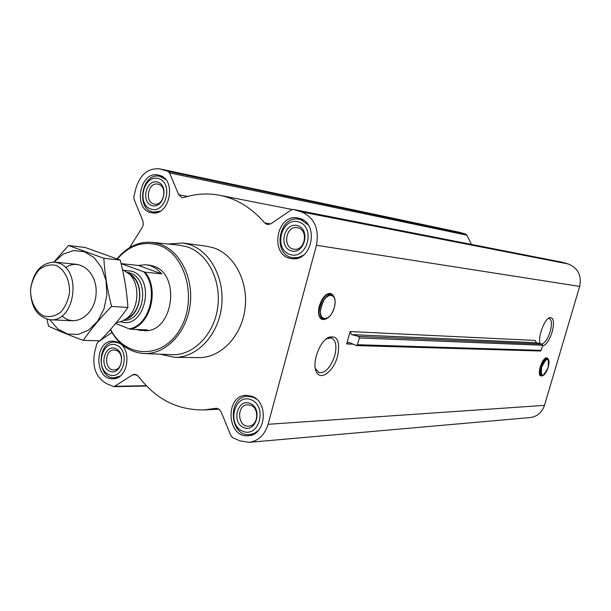 <?xml version="1.0" encoding="UTF-8"?>
<svg xmlns="http://www.w3.org/2000/svg" width="611" height="611" viewBox="0 0 611 611"><rect width="100%" height="100%" fill="white"/><g stroke="black" fill="none" stroke-linecap="round" stroke-linejoin="round"><path stroke-width="0.92" d="M326.266 338.868L331.322 337.936C335.851 340.128 337.005 345.986 334.79 355.503C330.788 367.264 325.564 373 319.11 372.71L315.314 368.502M320.195 317.453C315.528 312.58 321.623 294.953 328.306 294.006M337.562 356.144C333.759 371.312 320.385 381.424 316.33 371.763C311.732 363.346 319.309 341.77 328.39 337.432C337.356 334.859 340.411 341.098 337.562 356.144M346.697 343.978L348.759 342.275L356.434 345.582L357.466 344.726L359.344 337.952L358.581 336.409L351.638 334.622L350.118 331.552L346.697 343.978L353.234 344.184M99.776 340.808L98.081 341.969L96.729 344.054L94.613 352.448C92.062 367.173 96.08 377.598 106.658 383.723L114.036 386.671L132.648 374.864L134.748 374.199L138.185 376.086C155.568 399.105 177.564 410.378 204.181 409.905L216.279 408.293L219.097 409.171L221.098 411.806L230.912 435.773L232.722 437.72L240.1 440.882L249.143 442.341L530.226 417.55C537.26 416.557 542.01 412.501 544.477 405.368L579.671 286.399C581.787 275.439 577.975 267.962 568.238 263.975L561.983 262.188M249.143 442.341C258.415 440.974 264.739 434.963 268.092 424.301L316.437 245.263C319.393 228.682 314.382 217.562 301.414 211.887L293.372 209.458L291.149 209.955L270.971 223.756L267.481 224.581L264.685 222.923C251.824 207.939 236.778 198.72 219.548 195.26C207.541 192.992 195.68 193.74 183.972 197.498L182.025 197.636L178.733 194.756L169.53 172.913L167.857 171.286L159.754 168.888C148.381 167.842 140.477 174.181 136.032 187.905L133.855 196.551L134.015 199.262L142.867 220.869L143.295 224.565L142.187 227.59L129.585 247.646M540.063 343.626C537.749 337.455 543.95 319.988 549.236 317.789C553.642 316.91 554.605 321.676 552.115 332.094C549.289 340.602 546.074 345.246 542.469 346.025M540.277 375.185C537.199 373.13 542.408 357.901 546.104 358.145M471.44 244.408L466.941 235.212L465.62 234.066L459.243 232.249L159.754 168.888M356.434 345.582L540.345 351.004L541.193 350.363L542.69 345.268L542.056 344.108L536.382 342.74L535.129 340.426L350.118 331.552M299.665 218.425C319.698 223.427 311.87 262.432 291.668 258.583C269.207 256.49 275.996 213.063 298.053 218.028L299.665 218.425M159.509 175.334C177.182 179.71 169.591 216.737 151.895 212.781C132.572 210.512 139.461 170.362 158.409 175.059L159.509 175.334M117.251 341.969C132.61 347.086 128.638 379.568 112.775 378.767C93.888 379.843 94.422 339.838 113.256 341.129L117.251 341.969M252.022 396.356C268.955 402.053 265.915 435.315 248.433 435.704C226.78 438.377 224.543 395.218 246.271 395.325L252.022 396.356M168.178 244.026L182.842 243.01L206.862 246.271L213.636 247.852C234.487 254.642 248.746 282.053 244.942 309.334C241.33 336.646 220.518 357.985 198.888 357.611L174.654 357.351L160.135 354.204M111.905 332.514L100.181 340.533M117.396 258.965C129.364 245.271 143.104 240.688 158.631 245.21C185.897 253.802 197.911 299.932 179.909 329.489C162.541 359.558 125.255 358.413 110.568 329.398M148.61 264.983L153.308 266.052C181.704 274.224 172.974 333.591 143.913 330.627L143.806 330.627M117.029 258.82C126.828 246.966 138.43 241.467 151.849 242.323L159.792 244.041C180.26 250.846 194.092 278.723 189.945 306.195C186.004 333.713 165.069 354.724 143.883 353.525C129.479 352.326 118.297 344.367 110.331 329.665M152.475 242.384L179.535 245.217L187.47 246.92C207.908 253.649 221.732 281.106 217.623 308.143C213.72 335.218 192.855 355.885 171.699 354.685L144.204 353.54M182.842 243.01L189.716 244.621C210.871 251.556 225.337 279.693 221.442 307.73C217.76 335.806 196.597 357.733 174.654 357.351M251.113 399.754C267.794 406.33 259.133 438.431 242.682 431.229C226.314 424.477 234.677 392.98 251.113 399.754M250.136 403.397C262.944 408.476 256.307 433.115 243.652 427.608C231.034 422.43 237.496 398.143 250.136 403.397M258.186 430.702L254.229 433.39L249.784 434.566C229.27 437.079 227.147 396.218 247.738 396.302L253.214 397.272L256.567 399.182M298.718 221.938C316.093 227.124 307.134 260.332 290.004 254.489C272.964 249.097 281.618 216.538 298.718 221.938M297.71 225.711C311.045 229.713 304.179 255.199 291.012 250.747C277.875 246.615 284.55 221.51 297.71 225.711M303.308 255.261L298.367 257.452L293.181 257.735C271.903 255.734 278.341 214.621 299.237 219.311L300.788 219.685L308.143 224.856M158.677 178.626C173.753 183.117 165.818 214.163 150.948 209.084C136.146 204.41 143.822 173.921 158.677 178.626M157.783 182.147C169.354 185.614 163.274 209.451 151.841 205.579C140.431 201.997 146.357 178.496 157.783 182.147M160.09 211.207L153.56 212.078C135.245 209.909 141.775 171.882 159.738 176.319L165.604 179.474M116.441 345.154C130.953 350.867 123.269 380.951 108.957 374.673C94.697 368.807 102.144 339.242 116.441 345.154M115.578 348.568C126.714 352.975 120.825 376.07 109.82 371.274C98.829 366.776 104.573 343.993 115.578 348.568M120.138 376.04L114.333 377.797C96.423 378.805 96.928 340.915 114.784 342.122L118.587 342.916L120.588 343.962M250.793 405.314C259.774 408.392 258.071 426.02 248.776 426.134C237.412 427.448 236.22 404.81 247.631 404.765L250.793 405.314M116.38 350.439C124.522 353.204 122.36 370.403 113.936 369.907C104 370.419 104.275 349.377 114.188 349.981L116.38 350.439M158.539 184.301C167.903 186.668 163.809 206.274 154.423 204.105C144.265 202.837 147.9 181.727 157.875 184.132L158.539 184.301M298.298 227.941C308.929 230.66 304.668 251.327 293.944 249.173C282.175 247.967 285.749 225.207 297.328 227.704L298.298 227.941M548.075 318.575L549.35 318.514C551.809 319.935 552.092 324.304 550.183 331.613C547.83 338.8 545.073 342.954 541.919 344.069M540.437 343.718L539.948 343.191M121.238 264.112L121.925 263.921L143.822 271.826C159.181 288.72 149.657 325.663 129.311 328.878L115.647 323.494M121.146 263.738L121.925 263.921M143.822 271.826L145.044 272.178C159.662 289.4 150.428 325.243 130.525 329.23L129.311 328.878M145.044 272.178L161.762 273.85L156.767 268.939L150.955 265.8L146.25 264.731L138.346 265.449L121.421 263.654M130.525 329.23L147.404 329.894L141.546 330.536L135.627 329.428M161.762 273.85L138.346 265.449M56.105 265.441C64.499 269.428 69.853 279.998 69.562 292.218C68.317 300.268 65.324 306.966 60.581 312.313C55.166 316.215 49.529 317.43 43.671 315.956C35.415 311.755 30.298 301.269 30.596 289.331C31.795 281.457 34.697 274.843 39.303 269.489C44.611 265.495 50.209 264.143 56.105 265.441M58.603 263.058C82.363 270.23 74.718 322.493 50.377 319.782C37.286 317.224 30.672 307.096 30.55 289.4C33.193 271.895 41.181 262.799 54.509 262.104L58.603 263.058M122.467 269.474L129.631 274.255C140.591 284.909 138.819 309.632 126.454 318.637L121.551 321.493L116.311 322.684M68.455 245.492L85.143 247.47L120.245 260.072C124.3 275.905 126.859 291.699 127.928 307.448C119.977 318.782 110.637 329.902 99.906 340.808L83.264 340.365C90.993 329.138 100.418 317.827 111.538 306.432C107.391 290.149 104.817 274.095 103.817 258.27L68.455 245.492L53.936 262.058M120.245 260.072L103.817 258.27M46.925 319.255L48.552 326.129C58.167 330.673 69.738 335.416 83.264 340.365M127.928 307.448L111.538 306.432M62.024 315.872C74.42 328.115 94.774 315.49 96.057 294.135C97.89 272.827 79.583 257.368 65.537 267.679M49.85 319.752L57.686 328.909L67.523 334.018L78.284 334.431L88.732 330.024L97.653 321.241L103.954 309.067L106.872 294.93L106.039 280.51L101.571 267.549L94.025 257.559L84.318 251.679L73.618 250.525L63.139 254.145L54.058 262.066M268.092 424.301L544.477 405.368M316.437 245.263L579.671 286.399M357.466 344.726L541.193 350.363M359.344 337.952L542.69 345.268M358.581 336.409L542.056 344.108M351.638 334.622L536.382 342.74M293.647 209.527L562.395 262.272M301.414 211.887L568.238 263.975M264.685 222.923L270.65 223.954M178.733 194.756L187.623 196.421M169.53 172.913L466.941 235.212M167.857 171.286L465.62 234.066M161.06 169.224L460.274 232.508M115.227 386.289L146.25 385.694M132.648 374.864L136.864 374.826M215.614 408.385L216.981 408.316M334.293 307.47C330.276 322.616 317.056 321.905 321.264 306.455C325.464 290.966 338.563 292.325 334.293 307.47M334.301 307.448C332.277 313.909 329.337 317.789 325.487 319.095C313.664 321.638 325.029 287.338 333.247 295.709C335.271 298.168 335.63 302.078 334.301 307.448M325.098 319.209L324.449 319.393C312.007 322.066 323.952 286.009 332.598 294.823L333.354 295.831M544.577 374.314L542.591 375.719C544.722 374.917 546.593 372.099 548.182 367.249C542.874 377.888 540.697 377.888 541.629 367.249C546.975 356.603 549.152 356.603 548.174 367.249C549.289 363.186 549.289 360.444 548.189 359.047L548.976 361.445M541.865 375.887L542.591 375.719C537.122 376.987 544.462 355.106 548.189 359.047L547.861 358.649M541.758 375.91C536.007 377.247 543.721 354.243 547.639 358.382C546.769 358.275 545.096 354.533 539.941 367.807C538.665 378.805 540.697 374.581 541.758 375.91M124.56 270.398L131.961 271.223C156.317 278.624 144.853 330.047 120.81 321.768M129.631 274.255L133.129 276.875C142.951 286.414 141.362 308.502 130.288 316.567L126.454 318.637M128.875 273.507C145.113 280.586 142.623 314.68 125.53 319.324M127.546 272.353L130.151 273.041C150.191 278.944 144.7 321.218 124.048 320.271M319.11 372.71L318.499 372.481M293.372 209.458L562.189 262.218M219.548 195.26L292.18 209.489M114.036 386.671L146.587 386.037M204.181 409.905L219.128 409.194M315.719 369.479L316.33 371.763M326.518 338.723L328.39 337.432M334.324 307.47C335.653 302.101 335.286 298.176 333.247 295.709L332.598 294.823L327.702 293.937C326.053 294.044 320.867 299.085 318.766 308.311C318.3 317.078 319.347 316.055 320.615 318.346L324.449 319.393L325.487 319.095C329.344 317.804 332.292 313.932 334.324 307.47M249.784 434.566L253.496 434.268M247.738 396.302L251.541 396.172M293.181 257.735L297.114 258.277M299.237 219.311L303.186 220.036M153.56 212.078L156.637 212.582M159.738 176.319L162.824 176.946M114.333 377.797L117.289 377.758M114.784 342.122L117.793 342.198M548.617 318.163L549.236 317.789M329.298 337.784L330.979 337.845M50.377 319.782L73.251 320.821M54.509 262.104L77.291 264.403"/></g></svg>
